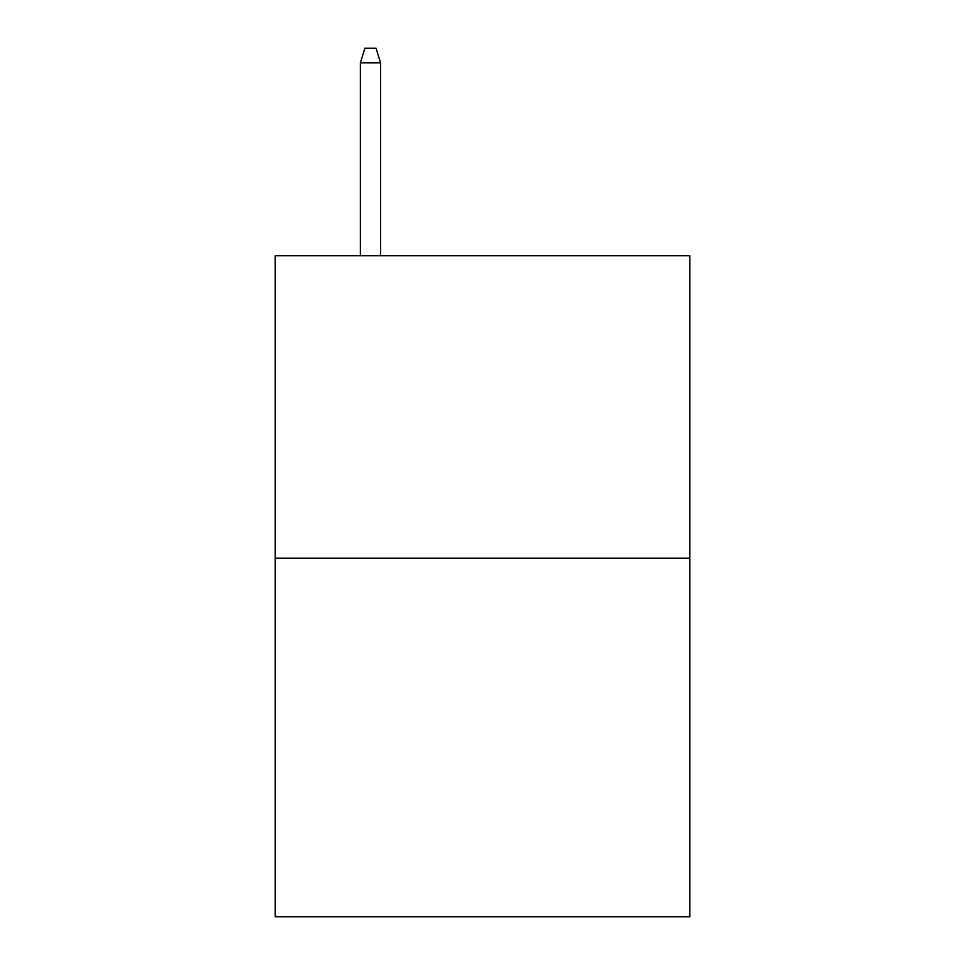 <?xml version="1.0" encoding="UTF-8"?>
<svg xmlns="http://www.w3.org/2000/svg" width="965" height="965" viewBox="0 0 965 965"><rect width="100%" height="100%" fill="white"/><g stroke="black" fill="none" stroke-linecap="round" stroke-linejoin="round"><path stroke-width="1.45" d="M689.77 558.24L689.77 255.737L275.23 255.737L275.23 916.75L689.77 916.75L689.77 558.24L275.23 558.24M380.548 255.737L380.548 62.809L360.379 62.809L360.379 255.737M360.379 62.809L364.867 48.25L376.06 48.25L380.548 62.809"/></g></svg>
